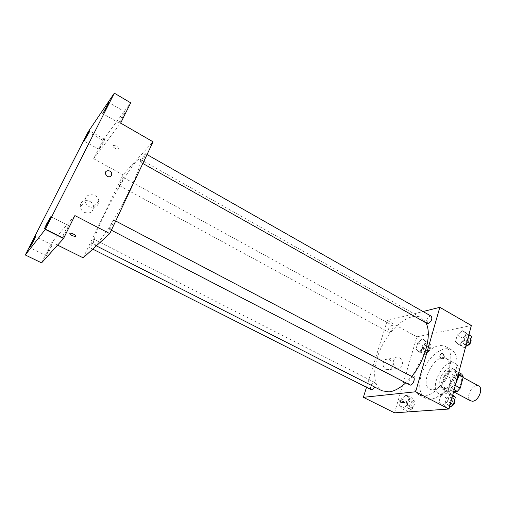 <?xml version="1.0" encoding="UTF-8"?>
<svg xmlns="http://www.w3.org/2000/svg" width="506" height="506" viewBox="0 0 506 506"><rect width="100%" height="100%" fill="white"/><g stroke="black" fill="none" stroke-linecap="round" stroke-linejoin="round"><path stroke-width="0.38" stroke-dasharray="2.53 1.9" d="M478.676 385.926C473.015 382.447 464.647 398.083 470.681 400.86M453.521 391.119C459.328 390.948 464.616 377.767 459.752 375.68C454.274 372.289 445.805 388.115 451.656 390.79L453.521 391.119M458.898 374.585L456.791 373.441L455.451 370.708L447.671 371.758L444.78 375.009L441.763 385.989L448.171 389.38L451.137 378.425L454.034 375.193L461.87 374.193M453.604 391.758L449.454 392.169L448.171 389.38M456.791 373.441L453.781 384.649L455.292 385.458M454.154 389.728L450.802 387.944L443.016 388.779L449.454 392.169M450.802 387.944L453.781 384.649M441.763 385.989L443.016 388.779M456.709 378.855C454.945 386.065 447.69 392.264 443.907 389.93C436.178 386.401 447.506 365.231 454.736 369.703C457.114 371.246 457.772 374.301 456.709 378.855M454.54 377.691C455.609 373.124 454.957 370.076 452.592 368.539C445.394 364.08 434.04 385.275 441.744 388.791L444.173 389.215C448.854 388.089 452.313 384.244 454.54 377.691M444.78 375.009L451.137 378.425M455.451 370.708L459.1 372.688M447.671 371.758L454.034 375.193M455.817 383.504C450.334 392.327 444.774 395.806 439.157 393.927C427.583 388.614 444.591 356.85 455.425 363.536C457.715 364.858 458.948 367.413 459.119 371.183M449.012 372.176C446.292 383.067 435.419 392.504 429.891 389.076C418.5 383.864 435.603 351.923 446.254 358.514C449.726 360.778 450.644 365.332 449.012 372.176M455.735 371.277C451.46 388.621 434.135 403.573 425.451 398.178C417.943 394.338 417.893 379.462 424.806 366.692C431.599 353.858 444.009 345.655 451.365 349.772C456.804 353.315 458.259 360.481 455.735 371.277M449.587 367.938C452.162 357.122 450.764 349.962 445.388 346.452C438.114 342.385 425.748 350.664 418.93 363.548C411.992 376.363 411.954 391.246 419.373 395.041L424.648 395.958C433.743 395.445 446.007 381.866 449.587 367.938M462.566 330.741L466.045 333.321L464.166 340.298L458.803 344.599L455.4 341.917L457.285 335.042L462.566 330.741L466.045 333.321L464.166 340.298L458.803 344.599L455.4 341.917L457.285 335.042L462.566 330.741L468.942 334.536M422.504 338.818L425.401 341.291L423.516 347.812L418.74 351.771L415.907 349.216L417.792 342.777L422.504 338.818L425.401 341.291L423.516 347.812L418.74 351.771L415.907 349.216L417.792 342.777L422.504 338.818L427.734 341.702L430.663 344.188L428.803 350.696L424.009 354.63L421.144 352.062L423.003 345.636L427.734 341.702M394.535 412.839L416.868 336.819L471.358 325.522M446.203 390.967L449.632 394.199L447.633 401.612L442.206 405.673L438.86 402.34L440.859 395.041L446.203 390.967L449.632 394.199L447.633 401.612L442.206 405.673L438.86 402.34L440.859 395.041L446.203 390.967L452.788 394.806M406.16 395.059L408.987 398.095L407.001 404.996L402.175 408.753L399.411 405.629L401.403 398.823L406.16 395.059L408.987 398.095L407.001 404.996L402.175 408.753L399.411 405.629L401.403 398.823L406.16 395.059L411.587 397.836L414.458 400.891L412.491 407.773L407.653 411.511L404.851 408.367L406.811 401.581L411.587 397.836M405.584 382.985L411.688 376.451M425.837 322.727L421.15 317.749C410.935 312.006 393.073 325.029 382.89 344.251C372.536 363.384 371.606 385.464 382.049 390.784M366.508 387.267L387.273 320.513L423.06 311.532M389.519 332.322C392.548 330.228 393.535 327.939 392.473 325.44C390.455 324.131 386.527 331.247 388.728 332.24L389.519 332.322M431.308 316.225C428.993 314.688 424.616 322.259 427.121 323.454M413.396 377.356C410.878 375.806 406.748 383.814 409.455 384.996M371.189 389.633C369.178 388.836 371.714 382.517 374.092 382.378L374.75 382.473C375.724 383.257 375.699 384.781 374.674 387.046M387.273 320.513L416.868 336.819M386.059 369.627L389.943 369.544C395.237 366.591 390.126 355.971 385.136 359.576C382.055 363.055 382.365 366.407 386.059 369.627M427.412 322.765L427.804 322.6C427.399 321.12 425.869 320.513 423.199 320.779C423.263 322.012 424.667 322.676 427.412 322.765L427.804 322.6C427.399 321.127 425.862 320.513 423.199 320.779C423.263 322.012 424.667 322.676 427.412 322.771M399.613 400.98L400.126 400.739C402.498 400.948 404.016 401.549 404.686 402.548M396.306 368.033L400.24 367.957C405.591 364.946 400.385 354.118 395.344 357.78C392.239 361.328 392.555 364.744 396.306 368.033M441.352 358.811C439.613 357.23 439.455 355.61 440.878 353.953L440.878 353.953M97.127 243.411C102.693 238.402 115.526 218.149 126.07 197.422C136.652 176.676 142.521 160.288 140.137 159.207C134.128 154.665 87.19 242.33 94.299 244.815L97.127 243.411M93.781 239.452L94.053 239.306C94.774 239.408 90.207 248.085 89.701 247.567C89.075 247.51 92.63 240.439 93.781 239.452M141.357 162.097C142.768 160.68 146.266 153.83 145.614 153.761C145.058 153.185 140.137 162.211 140.908 162.382L141.357 162.097M109.713 229.009C111.054 227.883 114.881 220.268 114.147 220.192C113.527 219.61 108.543 229.003 109.378 229.18L109.713 229.009M119.682 185.341C120.89 184.14 124.191 177.663 123.616 177.625C123.148 177.132 118.676 185.436 119.34 185.563L119.682 185.341M83.193 257.851L122.99 174.874L153.052 141.806M41.587 262.88L51.89 242.266L57.602 245.113M88.107 131.939L102.889 140.263L130.681 102.819M122.99 174.874L93.661 158.713L102.889 140.263M84.255 212.337C89.796 214.076 92.914 212.292 93.597 206.973C93.351 198.656 79.151 198.396 80.353 206.821C80.701 209.231 82.004 211.072 84.255 212.337M93.661 158.713L120.643 123.097M118.423 148.72C117.987 146.689 116.266 145.608 113.255 145.475C111.333 146.221 116.5 149.814 118.176 148.903L118.423 148.72C117.987 146.696 116.266 145.608 113.255 145.475C111.333 146.228 116.5 149.82 118.176 148.909L118.423 148.726M74.888 215.575L51.89 242.266M69.796 233.329L70.03 233.19C72.896 233.487 74.768 234.487 75.66 236.194M89.252 206.714C94.907 208.516 98.082 206.701 98.778 201.268C98.518 192.767 84.028 192.451 85.261 201.065C85.622 203.532 86.956 205.417 89.252 206.714M107.228 176.449L105.318 173.722M120.327 119.821L119.055 123.021C119.416 123.616 125.735 112.016 125.058 111.997C124.242 112.686 122.661 115.292 120.327 119.821M100.441 146.361L99.17 149.472C99.473 149.985 105.223 139.34 104.641 139.352L100.441 146.361M64.123 233.152L62.428 237.44C62.883 238.048 69.436 225.657 68.664 225.657C67.924 226.182 66.412 228.68 64.123 233.152M47.874 251.583L46.217 255.644C46.584 256.169 52.567 244.809 51.909 244.841L47.874 251.583M408.582 408.285C411.087 408.279 413.528 402.011 411.365 401.15C409.019 399.746 405.388 407.09 407.906 408.165L408.582 408.285M408.987 398.095L414.458 400.891M407.001 404.996L412.491 407.773M402.175 408.753L407.653 411.511M399.411 405.629L404.851 408.367M401.403 398.823L406.811 401.581M410.758 409.386C413.269 409.386 415.704 403.124 413.535 402.257C411.176 400.847 407.551 408.184 410.081 409.259L410.758 409.386M424.888 351.588C428.006 349.621 428.949 347.369 427.728 344.826C425.54 343.429 421.694 350.392 424.053 351.474L424.888 351.588M425.401 341.291L430.663 344.188M423.516 347.812L428.803 350.696M418.74 351.771L424.009 354.63M415.907 349.216L421.144 352.062M417.792 342.777L423.003 345.636M426.982 352.726C430.106 350.772 431.049 348.52 429.815 345.971C427.621 344.567 423.775 351.525 426.141 352.612L426.982 352.726M449.36 407.608L447.955 408.646L444.565 405.293L446.532 398.013L451.896 393.972M448.885 405.186C451.738 405.167 454.306 398.583 451.864 397.558C449.157 395.913 445.135 403.737 448.025 405.021L448.885 405.186M449.632 394.199L452.541 395.73M447.633 401.612L450.555 403.13M442.206 405.673L447.955 408.646M438.86 402.34L444.565 405.293M440.859 395.041L446.532 398.013M454.786 399.392L454.141 398.747C451.422 397.102 447.399 404.914 450.308 406.21L451.017 406.375M465.71 346.591L464.325 347.692L460.884 344.997L462.743 338.128L468.037 333.865M465.197 344.434C468.664 342.372 469.682 339.975 468.259 337.236C465.767 335.598 461.459 342.992 464.147 344.289L465.197 344.434M466.045 333.321L468.841 334.915M464.166 340.298L466.975 341.885M458.803 344.599L464.325 347.692M455.4 341.917L460.884 344.997M457.285 335.042L462.743 338.128M470.903 338.906L470.441 338.476C467.942 336.838 463.635 344.219 466.336 345.516L466.855 345.687M463.091 377.489L459.752 375.68M453.591 391.815L451.656 390.79M441.744 388.791L443.907 389.93M452.592 368.539L454.736 369.703M429.891 389.076L439.157 393.927M446.254 358.514L455.425 363.536M419.373 395.041L425.451 398.178M445.388 346.452L451.365 349.772M395.344 357.78L385.136 359.576M400.24 367.957L389.943 369.544M94.299 244.815L96.336 245.853M140.137 159.207L421.15 317.749M374.75 382.473L94.053 239.306M92.762 249.116L89.701 247.567M140.908 162.382L142.831 163.463M145.614 153.761L147.031 154.564M109.378 229.18L111.352 230.205M114.147 220.192L115.691 221.008M119.34 185.563L388.728 332.24M123.616 177.625L392.473 325.44M85.261 201.065L80.353 206.821M98.778 201.268L93.597 206.973M125.058 111.997L108.828 102.509M119.055 123.021L102.794 113.648M68.664 225.657L50.897 216.587M62.428 237.44L44.591 228.472M51.909 244.841L35.547 236.713M46.217 255.644L29.784 247.598M104.641 139.352L89.581 130.858M99.17 149.472L84.078 141.066M407.906 408.165L410.081 409.259M411.365 401.15L413.535 402.257M424.053 351.474L426.141 352.612M427.728 344.826L429.815 345.971M448.025 405.021L450.308 406.21M451.864 397.558L454.141 398.747M464.147 344.289L466.336 345.516M468.259 337.236L470.441 338.476"/><path stroke-width="0.76" d="M453.591 391.815L470.681 400.86L472.591 401.226C478.524 401.157 483.685 388.102 478.676 385.926L463.091 377.489M458.898 374.585L463.237 376.932L461.87 374.193L459.1 372.688M463.237 376.932L460.27 388.115L457.291 391.391L453.604 391.758M455.292 385.458L460.27 388.115M454.154 389.728L457.291 391.391M459.119 371.183L458.347 377.217L455.817 383.504M423.06 311.532L439.828 307.325L471.358 325.522L448.98 409.012L394.535 412.839L363.378 397.33L366.508 387.267M439.828 307.325L415.635 391.77L448.98 409.012M441.352 358.811C439.613 357.23 439.455 355.61 440.878 353.953C443.161 352.277 445.571 357.369 443.161 358.779L441.352 358.811L443.161 358.779C445.571 357.369 443.161 352.277 440.878 353.953M96.336 245.853L382.049 390.784L389.019 391.903C394.187 391.283 399.708 388.311 405.584 382.985M411.688 376.451C425.647 359.766 432.269 333.511 425.837 322.727M415.635 391.77L363.378 397.33M142.831 163.463L427.121 323.454L428.12 323.555C431.498 321.354 432.56 318.913 431.308 316.225L147.031 154.564M111.352 230.205L410.265 385.129C412.985 385.003 415.685 378.292 413.396 377.356L115.691 221.008M374.674 387.046C373.491 389.101 372.334 389.962 371.189 389.633L92.762 249.116M400.126 400.746C402.915 401.068 404.395 401.713 404.553 402.694C401.872 402.656 400.271 402.036 399.746 400.834L400.126 400.746M404.686 402.548L404.553 402.694C402.321 402.763 400.676 402.194 399.613 400.98M114.331 93.161L45.293 229.389L25.3 254.98L88.107 131.939L114.331 93.161L130.681 102.819L120.643 123.097L153.052 141.806L109.751 233.601L83.193 257.851L57.602 245.113M45.293 229.389L63.522 238.547L41.587 262.88L25.3 254.98M109.751 233.601L74.888 215.575L63.522 238.547M107.228 176.449L105.318 173.722C104.698 169.643 111.516 169.795 111.756 173.849C111.484 176.499 109.973 177.366 107.228 176.449C109.973 177.366 111.478 176.499 111.756 173.849L111.756 173.849C111.516 169.801 104.698 169.643 105.318 173.722M69.796 233.329L70.03 233.196C71.631 232.602 77.222 235.973 75.381 236.403C72.358 236.049 70.498 235.024 69.796 233.329C70.498 235.024 72.358 236.049 75.381 236.403L75.66 236.194M88.221 133.913L84.078 141.066L89.581 130.858L88.221 133.913M33.763 240.717L29.784 247.598L31.581 243.563L35.547 236.713L33.763 240.717M49.063 220.806L44.591 228.472L46.444 224.215L50.897 216.587L49.063 220.806M107.462 105.653L102.794 113.648L108.828 102.509L107.462 105.653M452.788 394.806L455.368 397.223L453.395 404.61L449.36 407.608M452.541 395.73L455.368 397.223M450.555 403.13L453.395 404.61M451.017 406.375L451.169 406.375C454.224 405.034 455.425 402.713 454.786 399.392M468.942 334.536L471.554 336.465L469.701 343.429L465.71 346.591M468.841 334.915L471.554 336.465M466.975 341.885L469.701 343.429M466.855 345.687L467.392 345.668C470.422 344.124 471.592 341.866 470.903 338.906"/></g></svg>
